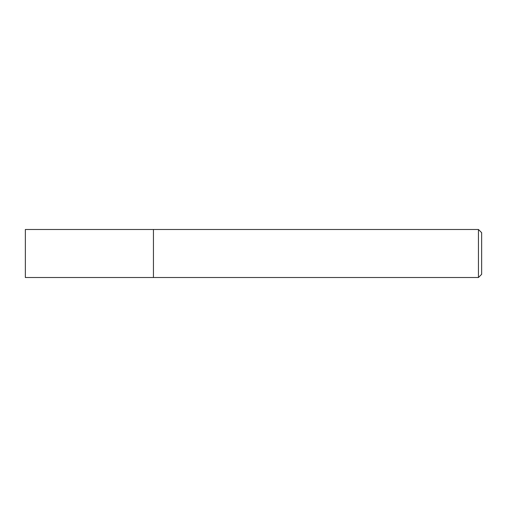 <?xml version="1.0" encoding="UTF-8"?>
<svg xmlns="http://www.w3.org/2000/svg" width="507" height="507" viewBox="0 0 507 507"><rect width="100%" height="100%" fill="white"/><g stroke="black" fill="none" stroke-linecap="round" stroke-linejoin="round"><path stroke-width="0.76" d="M478.45 229.487L478.45 277.513L153.437 277.513L153.437 229.487L25.35 229.487L25.35 277.513L153.437 277.513L153.437 229.487L478.45 229.487L481.65 232.688L481.65 274.312L478.45 277.513"/></g></svg>
